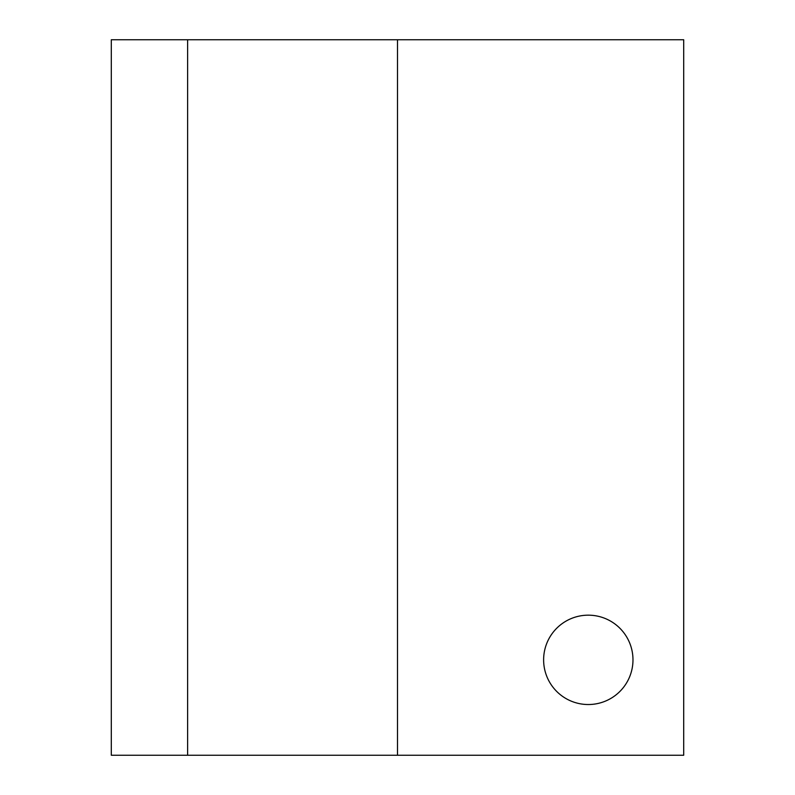 <?xml version="1.0" encoding="UTF-8"?>
<svg xmlns="http://www.w3.org/2000/svg" width="795" height="795" viewBox="0 0 795 795"><rect width="100%" height="100%" fill="white"/><g stroke="black" fill="none" stroke-linecap="round" stroke-linejoin="round"><path stroke-width="1.19" d="M187.62 755.25L683.7 755.25L683.7 39.75L111.3 39.75L111.3 755.25L187.62 755.25L187.62 39.75M543.621 659.85A44.679 44.679 0 0 0 588.3 704.529A44.679 44.679 0 0 0 632.979 659.85A44.679 44.679 0 0 0 588.3 615.171A44.679 44.679 0 0 0 543.621 659.85M397.5 755.25L397.5 39.75"/></g></svg>
